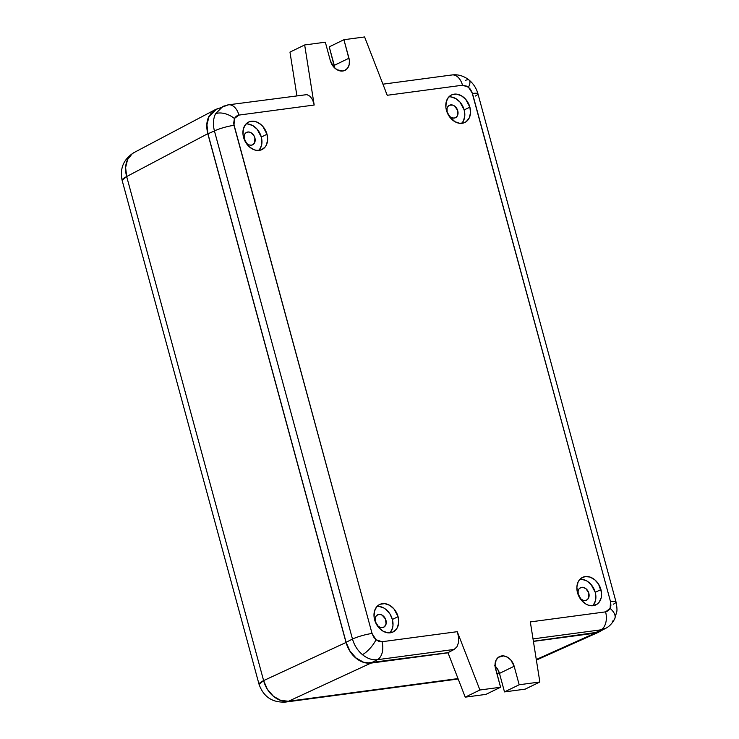 <?xml version="1.0" encoding="UTF-8"?>
<svg xmlns="http://www.w3.org/2000/svg" width="739" height="739" viewBox="0 0 739 739"><rect width="100%" height="100%" fill="white"/><g stroke="black" fill="none" stroke-linecap="round" stroke-linejoin="round"><path stroke-width="1.11" d="M593.325 605.149L595.468 600.696L595.791 595.209L595.246 592.336L600.946 589.565A15.288 11.575 -116 0 1 595.92 604.881A15.288 11.575 -116 0 1 577.501 592.696L581.676 600.53L585.999 604.114L588.392 605.186L593.186 605.703L597.371 603.994L599.033 602.377L601.176 597.925L601.5 592.438L598.544 584.106L594.719 579.718L590.055 577.067L585.27 576.559L581.076 578.267L579.422 579.884L578.138 581.935L576.873 586.997L577.501 592.696A15.288 11.575 -116 0 1 582.526 577.381A15.288 11.575 -116 0 1 600.946 589.565L595.246 592.336A15.288 11.575 64 0 0 579.93 579.293M462.254 122.739L463.538 120.688L464.803 115.626L464.175 109.926L469.884 107.155A15.288 11.575 -116 0 1 464.849 122.471A15.288 11.575 -116 0 1 446.43 110.287A15.288 11.575 -116 0 1 451.464 94.971A15.288 11.575 -116 0 1 469.884 107.155L464.175 109.926A15.288 11.575 64 0 0 448.869 96.883M259.389 149.841L261.532 145.389L261.855 139.902L261.31 137.029L267.01 134.258A15.288 11.575 -116 0 1 261.985 149.574A15.288 11.575 -116 0 1 243.565 137.389A15.288 11.575 -116 0 1 248.59 122.074A15.288 11.575 -116 0 1 267.01 134.258L261.31 137.029A15.288 11.575 64 0 0 245.995 123.986M390.46 632.251L392.603 627.799L393 625.139L392.372 619.439L398.081 616.668A15.288 11.575 -116 0 1 393.046 631.984A15.288 11.575 -116 0 1 374.627 619.799A15.288 11.575 -116 0 1 379.661 604.484A15.288 11.575 -116 0 1 398.081 616.668L392.372 619.439A15.288 11.575 64 0 0 377.066 606.396M334.739 68.025A12.138 9.191 64 0 0 334.277 65.365L348.965 58.215A12.138 9.191 -116 0 1 344.965 70.362A12.138 9.191 -116 0 1 342.794 71.018A12.138 9.191 -116 0 1 330.351 60.7L333.658 66.907L337.095 69.762L342.794 71.018L344.55 70.556L347.441 68.376L349.141 64.847L349.399 60.487L343.931 39.712L329.243 46.862L334.739 68.025M578.637 595.828A6.919 5.238 -116 0 1 580.494 587.69A6.919 5.238 -116 0 1 581.732 587.32L579.431 588.429L581.732 587.32A6.919 5.238 -116 0 1 588.567 592.392A6.919 5.238 -116 0 1 586.554 600.123A6.919 5.238 -116 0 1 585.306 600.502A6.919 5.238 -116 0 1 578.997 596.558M447.575 113.418A6.919 5.238 -116 0 1 449.423 105.28A6.919 5.238 -116 0 1 450.661 104.901L448.37 106.019L450.661 104.901A6.919 5.238 -116 0 1 457.496 109.982A6.919 5.238 -116 0 1 455.483 117.713A6.919 5.238 -116 0 1 454.245 118.083A6.919 5.238 -116 0 1 447.926 114.148M244.701 140.521A6.919 5.238 -116 0 1 246.558 132.383A6.919 5.238 -116 0 1 247.796 132.004L245.496 133.122L247.796 132.004A6.919 5.238 -116 0 1 254.632 137.084A6.919 5.238 -116 0 1 252.609 144.816A6.919 5.238 -116 0 1 251.371 145.186A6.919 5.238 -116 0 1 245.062 141.251M375.772 622.931A6.919 5.238 -116 0 1 377.62 614.793A6.919 5.238 -116 0 1 378.858 614.414L376.567 615.532L378.858 614.414A6.919 5.238 -116 0 1 385.693 619.494A6.919 5.238 -116 0 1 383.68 627.226A6.919 5.238 -116 0 1 382.442 627.596A6.919 5.238 -116 0 1 376.133 623.661M222.836 106.416L215.492 113.806A14.568 8.166 25.7 0 1 234.392 118.499A14.568 8.166 -154.3 0 0 215.492 113.806C213.174 118.84 212.814 124.54 214.421 130.914L207.945 133.814L346.101 642.32L352.485 639.059L346.101 642.32C348.087 648.944 351.385 654.154 355.995 657.941C360.586 661.774 365.583 663.446 370.996 662.957L377.37 659.696C372.28 660.269 367.301 658.578 362.433 654.652C357.639 650.569 354.323 645.378 352.485 639.059L214.421 130.914A14.568 2.319 -15.2 0 1 233.995 125.334L234.392 118.499L238.928 115.09L314.186 105.03L312.699 100.014L310.168 96.356L306.953 94.62L228.443 104.818L216.333 109.326L208.952 116.734C206.652 121.455 206.32 127.145 207.945 133.814L214.421 130.914C212.814 124.54 213.174 118.84 215.492 113.806L222.975 106.351L226.744 105.307A14.568 9.228 82.4 0 1 228.443 104.818A14.568 9.228 82.4 0 1 238.928 115.09A14.568 9.228 -97.6 0 0 228.563 104.799M605.583 628.381L600.946 629.831L594.858 633.046L599.615 631.54L605.74 628.298C606.349 627.993 610.839 626.025 614.682 618.931L616.76 611.726C617.204 610.054 616.954 606.802 616.021 601.962A14.568 2.319 164.8 0 0 610.516 601.62L610.118 608.446L605.583 611.864A14.568 9.228 82.4 0 1 600.946 629.831L605.74 628.298M614.737 618.82A14.568 8.166 -154.3 0 0 610.118 608.446A14.568 8.166 25.7 0 1 614.737 618.82A14.568 8.166 25.7 0 1 612.326 621.268M598.368 632.113L533.392 641.258L594.858 633.046L600.946 629.831L533.022 638.902L600.946 629.831A14.568 9.228 -97.6 0 0 605.583 611.864L530.325 621.915L539.849 681.995L525.161 689.145L539.849 681.995L519.184 684.757L504.497 691.907L525.161 689.145L504.497 691.907L519.184 684.757L514.159 666.255L499.472 673.405L504.497 691.907L499.472 673.405A12.138 9.191 64 0 0 495.084 666.079M303.544 95.045L306.953 94.62L310.168 96.356L312.699 100.014L314.186 105.03L238.928 115.09L236.268 116.171L234.392 118.499L233.644 123.505L372.05 633.471L233.995 125.334A14.568 2.319 164.8 0 0 214.421 130.914L352.485 639.059A14.568 2.319 -15.2 0 1 372.05 633.471L373.583 636.935L376.012 639.725L372.05 633.471A14.568 2.319 164.8 0 0 352.485 639.059C354.323 645.378 357.639 650.569 362.433 654.652A14.568 4.887 -50.3 0 0 376.012 639.725L378.968 641.406L382.008 641.729L457.265 631.679L382.008 641.729A14.568 9.228 82.4 0 1 377.37 659.696A14.568 9.228 -97.6 0 0 382.008 641.729L376.012 639.725A14.568 4.887 129.7 0 1 362.433 654.652C367.301 658.578 372.28 660.269 377.37 659.696L454.171 649.433L456.97 646.754L458.54 642.45L458.642 637.166L457.265 631.679L479.916 689.995L500.58 687.242L495.546 668.74A12.138 9.191 -116 0 1 499.546 656.583A12.138 9.191 -116 0 1 514.159 666.255L510.852 660.038L507.416 657.193L503.592 655.909L498.391 657.285L496.054 660.195L495.112 666.458L500.58 687.242L479.916 689.995L457.265 631.679L458.642 637.166L458.54 642.45L456.97 646.754L454.171 649.433L377.37 659.696L370.996 662.957L447.954 652.676L454.171 649.433L447.954 652.676L465.228 697.154L485.892 694.392L500.58 687.242L485.892 694.392L465.228 697.154L479.916 689.995L465.228 697.154L447.954 652.676L367.246 662.994L363.394 662.144L355.995 657.941L349.926 650.976L346.101 642.32L207.945 133.814L206.957 124.78L208.952 116.734L210.994 113.483L216.767 109.141M494.53 665.59L497.559 669.072L499.472 673.405L514.159 666.255L519.184 684.757L539.849 681.995L530.325 621.915L605.583 611.864L608.243 610.774L610.118 608.446L610.913 605.232L610.516 601.62A14.568 2.319 -15.2 0 1 616.021 601.962A14.568 2.319 -15.2 0 1 613.278 604.216M289.974 52.109L296.884 95.673L289.974 52.109L304.662 44.959L289.974 52.109M450.328 75.443A14.568 9.228 82.4 0 1 452.139 74.935A14.568 9.228 82.4 0 1 462.503 85.216L468.498 87.23A14.568 4.887 -50.3 0 0 469.274 80.2A14.568 4.887 129.7 0 1 468.498 87.23L472.461 93.474A14.568 2.319 -15.2 0 1 477.957 93.816A14.568 2.319 -15.2 0 1 475.214 96.079M465.385 80.422A14.568 4.887 129.7 0 1 469.274 80.2M389.943 632.843A15.288 11.575 64 0 0 392.372 619.439L389.97 613.989L386.146 609.601L383.874 608.021L379.061 606.414M382.442 627.596L380.28 627.365L378.165 626.173L375.347 621.721L375.246 617.933L376.216 615.92L377.86 614.682L379.929 614.405L382.109 615.134L385.509 619.033L386.054 624.086L384.335 626.829L382.442 627.596M258.872 150.433A15.288 11.575 64 0 0 261.31 137.029L257.135 129.205L252.803 125.612L247.99 124.004M251.371 145.186L249.209 144.955L247.094 143.763L244.276 139.311L244.175 135.523L245.145 133.51L246.789 132.272L248.858 131.995L251.038 132.724L253.8 135.422L254.89 137.888L254.604 142.756L253.265 144.419L251.371 145.186M461.746 123.33A15.288 11.575 64 0 0 464.175 109.926L460 102.102L455.677 98.509L450.855 96.901M454.245 118.083L452.074 117.852L449.968 116.66L447.15 112.208L447.049 108.421L448.019 106.407L449.663 105.169L452.831 105.132L454.938 106.333L457.755 110.785L457.469 115.653L456.139 117.316L454.245 118.083M314.186 105.03L304.662 44.959L325.326 42.197L330.351 60.7L325.326 42.197L304.662 44.959L314.186 105.03M329.243 46.862L334.277 65.365L348.965 58.215L343.931 39.712L364.595 36.95L387.245 95.276L386.054 92.717L387.245 95.276L462.503 85.216A14.568 9.228 -97.6 0 0 452.019 74.953C457.423 74.26 462.596 75.572 467.547 78.888L469.237 80.181C473.523 83.821 476.433 88.366 477.957 93.825A14.568 2.319 164.8 0 0 472.461 93.474L610.516 601.62L471.824 91.691L469.81 88.504L467.057 86.223L462.503 85.216L387.245 95.276L364.595 36.95L343.931 39.712L329.243 46.862M592.807 605.74A15.288 11.575 64 0 0 595.246 592.336L591.071 584.512L586.748 580.919L581.926 579.311M585.306 600.502L583.145 600.271L581.039 599.07L578.212 594.618L578.11 590.831L579.08 588.817L580.725 587.579L582.794 587.302L586.009 588.743L588.826 593.195L588.54 598.063L587.2 599.726L585.306 600.502M469.884 107.155L465.709 99.322L461.376 95.737L456.563 94.121L451.982 94.731L450.014 95.858L448.351 97.474L446.208 101.927L445.885 107.414L446.43 110.287L448.841 115.737L454.928 121.704L459.75 123.311L464.323 122.702L466.3 121.575L469.247 117.917L470.503 112.845L469.884 107.155M267.01 134.258L262.835 126.424L260.775 124.411L256.119 121.759L253.689 121.224L249.117 121.833L245.477 124.577L243.334 129.029L243.011 134.516L245.967 142.839L249.791 147.227L254.456 149.878L256.886 150.414L261.458 149.805L265.089 147.061L266.373 145.01L267.638 139.948L267.01 134.258M398.081 616.668L393.905 608.834L389.582 605.25L384.76 603.634L380.188 604.243L378.211 605.37L376.548 606.987L374.405 611.439L374.082 616.926L374.627 619.799L377.038 625.249L378.802 627.623L383.135 631.217L387.947 632.824L392.529 632.214L396.159 629.471L397.443 627.429L398.7 622.358L398.081 616.668M134.202 152.483L134.193 152.483A24.276 18.567 62.1 0 0 126.674 176.556L122.111 180.307C119.672 168.206 123.699 158.931 134.193 152.483L132.281 153.694L127.588 159.522L125.612 167.55L126.674 176.556A24.276 3.861 164.8 0 0 122.111 180.307L259.056 684.351A24.276 3.861 -15.2 0 1 263.62 680.601L126.674 176.556L207.798 133.694C206.163 127.016 206.504 121.325 208.804 116.614L215.372 109.594L218.282 108.448L213.479 110.795L208.804 116.614L206.809 124.651L207.798 133.694L126.674 176.556L263.62 680.601L267.37 689.293L273.412 696.267L280.838 700.461L288.515 701.237L285.697 702.05C272.423 702.798 263.546 696.895 259.056 684.351L263.62 680.601L346.028 642.477L207.798 133.694L346.028 642.477L263.62 680.601A24.276 18.706 65.2 0 0 288.515 701.237A24.276 15.38 82.4 0 1 285.697 702.05L458.18 679.002M499.379 673.063L496.82 673.405L499.379 673.063M458.023 678.587L288.515 701.237L370.923 663.114C365.509 663.604 360.512 661.932 355.921 658.098C351.311 654.311 348.014 649.101 346.028 642.477L349.852 651.133L355.921 658.098L363.32 662.301L370.923 663.114L288.515 701.237L458.023 678.587M536.283 659.493L595.015 633.175L533.41 641.406L595.015 633.175L536.283 659.493M448.01 652.814L370.923 663.114L448.01 652.814M601.675 630.45L595.015 633.175L598.525 632.242L601.675 630.45M382.931 84.181L452.019 74.953M616.021 601.962L477.957 93.825M496.931 673.829L499.499 673.488M134.193 152.483L215.372 109.594M536.375 660.093L598.923 632.076"/></g></svg>
